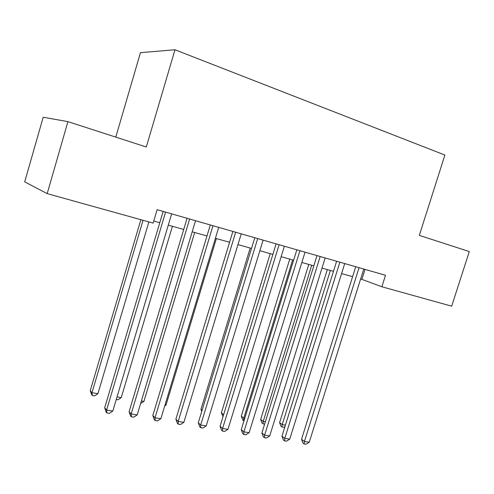 <?xml version="1.0" encoding="UTF-8"?>
<svg xmlns="http://www.w3.org/2000/svg" width="494" height="494" viewBox="0 0 494 494"><rect width="100%" height="100%" fill="white"/><g stroke="black" fill="none" stroke-linecap="round" stroke-linejoin="round"><path stroke-width="0.74" d="M115.781 137.128L140.463 52.66L174.975 49.764L444.896 155.048L419.32 235.385L469.3 251.563L451.677 306.187L381.868 286.761L385.499 275.282L157.135 209.684L153.146 223.109L47.189 193.623L67.925 121.635L146.304 147.008L174.975 49.764M67.925 121.635L43.194 117.245L24.7 181.878L47.189 193.623M360.657 278.931L381.868 286.761M153.751 221.065L159.76 222.745M168.281 225.128L183.725 229.451M192.197 231.816L206.986 235.953M215.409 238.312L229.58 242.27M237.947 244.61L251.532 248.414M259.856 250.736L272.873 254.379M281.142 256.695L293.627 260.184M301.846 262.481L313.82 265.828M321.983 268.112L333.469 271.323M341.576 273.596L352.599 276.677M365.035 269.403L361.923 279.283M355.723 266.729L301.519 439.29L304.415 441.488L359.052 267.686M309.244 442.254L306.014 444.236L304.088 443.933L304.415 441.488L309.244 442.254L363.769 269.039M304.088 443.933L302.933 443.05L301.519 439.29M327.318 269.607L279.592 422.611L282.222 424.612L285.409 425.149M330.35 270.453L282.222 424.612L281.975 426.995L280.925 426.192L279.592 422.611M284.945 426.612L283.84 427.304L281.975 426.995M336.618 261.24L281.963 436.159L284.772 438.369L339.878 262.178M289.731 439.154L286.489 441.167L284.507 440.858L284.772 438.369L289.731 439.154L344.719 263.568M284.507 440.858L283.383 439.969L281.963 436.159M317 255.608L261.888 432.948L264.605 435.165L320.174 256.516M269.699 435.974L266.433 438.017L264.395 437.696L264.605 435.165L269.699 435.974L325.151 257.948M264.395 437.696L263.308 436.801L261.888 432.948M296.832 249.816L241.257 429.644L243.888 431.873L299.926 250.699M249.118 432.701L245.827 434.782L243.74 434.448L243.888 431.873L249.118 432.701L305.039 252.168M243.74 434.448L242.684 433.553L241.257 429.644M276.109 243.863L220.065 426.254L222.59 428.489L279.104 244.721M227.969 429.342L224.659 431.453L222.51 431.114L222.59 428.489L227.969 429.342L284.365 246.234M222.51 431.114L221.497 430.212L220.065 426.254M308.781 264.42L260.678 419.418L263.228 421.425L265.352 421.783M311.733 265.247L263.228 421.425L263.03 423.846L262.011 423.043L260.678 419.418M264.63 424.111L263.03 423.846M289.756 259.103L241.276 416.146L243.746 418.159L244.758 418.325M292.639 259.906L243.746 418.159L243.604 420.622L242.616 419.807L241.276 416.146M244.024 420.69L243.604 420.622M270.237 253.644L221.374 412.786L223.615 414.688M222.992 416.726L221.374 412.786M250.205 248.037L200.953 409.341L202.077 410.335M201.725 411.483L200.953 409.341M254.793 237.738L198.279 422.765L200.7 425.013L257.695 238.571M206.226 425.89L202.898 428.032L200.688 427.687L200.7 425.013L206.226 425.89L263.104 240.127M200.688 427.687L199.718 426.779L198.279 422.765M232.865 231.439L175.876 419.184L178.18 421.438L235.663 232.242M183.873 422.339L180.514 424.519L178.241 424.161L178.18 421.438L183.873 422.339L241.226 233.841M178.241 424.161L177.321 423.247L175.876 419.184M165.021 404.95L166.003 405.117L216.372 238.577M166.003 405.117L164.712 405.963M210.302 224.955L152.825 415.491L155.011 417.757L212.982 225.727M160.865 418.684L157.493 420.9L155.153 420.53L155.011 417.757L160.865 418.684L218.712 227.376M155.153 420.53L154.276 419.616L152.825 415.491M141.377 400.986L143.927 401.412L194.692 232.52M143.927 401.412L140.617 403.512M187.065 218.286L129.107 411.7L131.163 413.966L189.628 219.021M137.19 414.923L133.794 417.177L131.385 416.794L131.163 413.966L137.19 414.923L195.531 220.713M131.385 416.794L130.564 415.88L129.107 411.7M117.035 396.904L121.234 397.608L172.406 226.283M121.234 397.608L118.029 399.757L116.269 399.467M163.137 211.407L104.685 407.791L106.605 410.069L165.564 212.105M112.811 411.051L109.396 413.342L106.914 412.953L106.605 410.069L112.811 411.051L171.646 213.853M106.914 412.953L106.148 412.033L104.685 407.791M140.864 219.694L90.248 390.655L91.97 392.699L97.905 393.693L148.879 221.923M143.044 220.299L91.97 392.699L92.316 395.484L91.625 394.663L90.248 390.655M97.905 393.693L94.681 395.879L92.316 395.484"/></g></svg>

